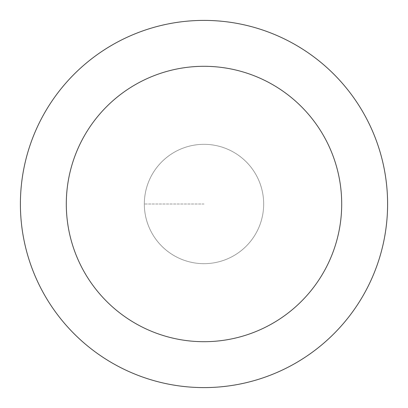 <?xml version="1.0" encoding="UTF-8"?>
<svg xmlns="http://www.w3.org/2000/svg" width="408" height="408" viewBox="0 0 408 408"><rect width="100%" height="100%" fill="white"/><g stroke="black" fill="none" stroke-linecap="round" stroke-linejoin="round"><path stroke-width="0.31" stroke-dasharray="2.04 1.53" d="M204 263.67A59.67 59.67 0 0 0 263.67 204A59.67 59.67 0 0 0 204 144.33A59.67 59.67 0 0 1 263.67 204A59.67 59.67 0 0 1 204 263.67A59.67 59.67 0 0 1 144.33 204A59.67 59.67 0 0 1 204 144.33A59.67 59.67 0 0 0 144.33 204A59.67 59.67 0 0 0 204 263.67A59.67 59.67 0 0 0 263.67 204A59.67 59.67 0 0 0 204 144.33A59.67 59.67 0 0 1 263.67 204A59.67 59.67 0 0 1 204 263.67A59.67 59.67 0 0 1 144.33 204A59.67 59.67 0 0 1 204 144.33A59.67 59.67 0 0 0 144.33 204A59.67 59.67 0 0 0 204 263.67M204 20.4A183.6 183.6 0 0 0 20.4 204A183.6 183.6 0 0 0 204 387.6A183.6 183.6 0 0 0 387.6 204A183.6 183.6 0 0 0 204 20.4M204 204L144.33 204L204 204"/><path stroke-width="0.61" d="M204 20.4A183.6 183.6 0 0 1 387.6 204A183.6 183.6 0 0 1 204 387.6A183.6 183.6 0 0 1 20.4 204A183.6 183.6 0 0 1 204 20.4M204 341.7A137.7 137.7 0 0 1 66.3 204A137.7 137.7 0 0 1 204 66.3A137.7 137.7 0 0 1 341.7 204A137.7 137.7 0 0 1 204 341.7"/></g></svg>

